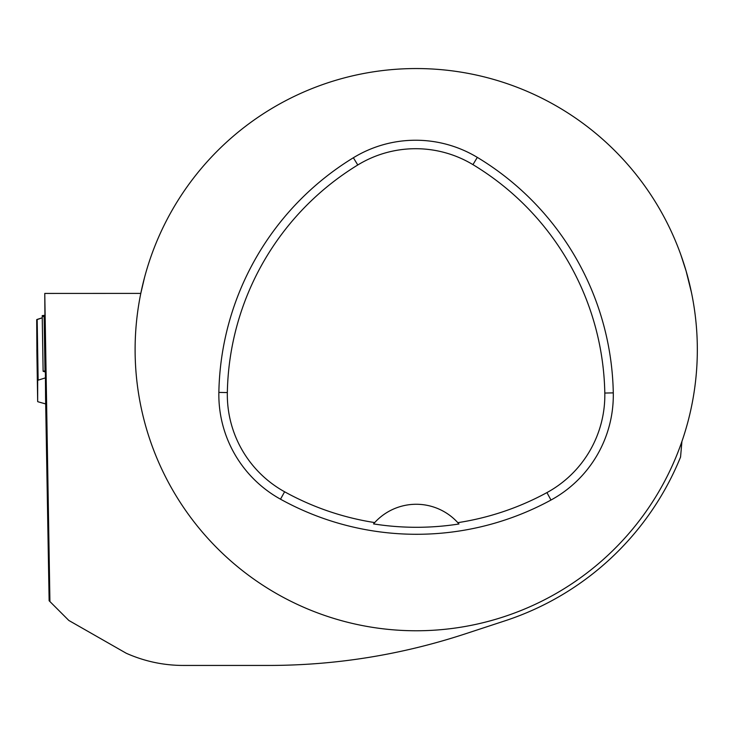 <?xml version="1.0" encoding="UTF-8"?>
<svg xmlns="http://www.w3.org/2000/svg" width="734" height="734" viewBox="0 0 734 734"><rect width="100%" height="100%" fill="white"/><g stroke="black" fill="none" stroke-linecap="round" stroke-linejoin="round"><path stroke-width="1.1" d="M36.847 349.834L37.673 401.516L36.7 319.721L42.251 317.804L37.168 319.409L38.14 380.166A3.514 0.606 -0.9 0 0 37.673 380.478L37.673 401.516A3.514 0.606 -0.9 0 0 38.159 401.819L45.691 403.929M36.893 349.834L36.7 319.721A3.514 0.606 179.1 0 1 37.168 319.409M45.581 372.083L43.113 371.276L42.214 315.629L44.104 315.391L44.994 370.918L45.581 370.909M38.14 380.166L45.581 377.817M44.132 316.886L42.471 315.904L44.104 315.391M44.994 370.918L43.113 371.276M49.921 601.55L44.765 293.435L45.581 397.69L49.132 600.761L68.84 620.469L126.276 653.269C144.57 661.38 163.645 665.435 183.491 665.444L267.827 665.444C335.071 665.481 400.828 654.967 465.108 633.91L505.175 620.762A285.324 285.324 0 0 0 680.556 457.043L681.923 441.418M144.561 277.369L140.79 293.398L44.765 293.435M691.465 292.554L686.088 270.984L680.923 255.037M135.111 349.659A281.104 281.104 0 0 1 556.767 106.21A281.104 281.104 0 0 1 556.767 593.109A281.104 281.104 0 0 1 135.111 349.659M218.86 392.415A281.104 281.104 0 0 1 353.366 157.755A119.468 119.468 0 0 1 477.311 157.379A281.104 281.104 0 0 1 613.285 392.883A119.468 119.468 0 0 1 550.986 500.037A281.104 281.104 0 0 1 280.507 499.193A119.468 119.468 0 0 1 218.86 392.415L227.338 392.571A272.635 272.635 0 0 1 357.779 164.985A110.999 110.999 0 0 1 472.944 164.636A272.635 272.635 0 0 1 604.807 393.048A110.999 110.999 0 0 1 546.931 492.597A272.635 272.635 0 0 1 457.814 522.663L458.97 523.984A274.112 274.112 0 0 1 373.523 523.902L374.698 522.58A272.635 272.635 0 0 1 284.608 491.78A110.999 110.999 0 0 1 227.338 392.571M374.698 522.58A56.224 56.224 0 0 1 457.814 522.663M373.909 523.461A56.224 56.224 0 0 1 374.377 522.938M458.126 523.021A56.224 56.224 0 0 1 458.594 523.553M37.673 380.478L36.7 319.721M357.779 164.985L353.366 157.755M472.944 164.636L477.311 157.379M604.807 393.048L613.285 392.883M546.931 492.597L550.986 500.037M284.608 491.78L280.507 499.193"/></g></svg>
